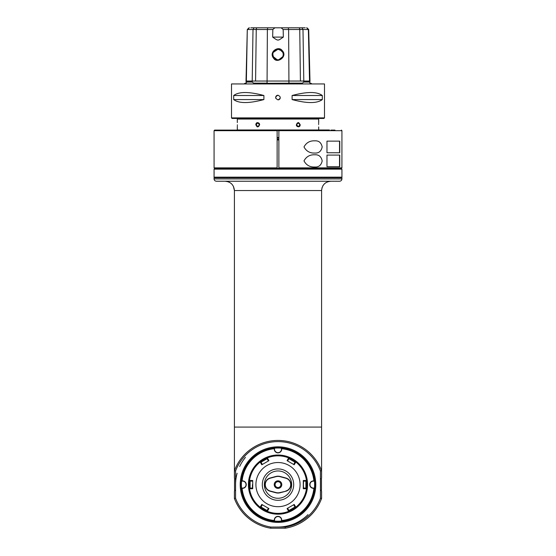 <?xml version="1.0" encoding="UTF-8"?>
<svg xmlns="http://www.w3.org/2000/svg" width="556" height="556" viewBox="0 0 556 556"><rect width="100%" height="100%" fill="white"/><g stroke="black" fill="none" stroke-linecap="round" stroke-linejoin="round"><path stroke-width="0.83" d="M341.919 167.863L278.869 167.863L278.869 130.09L278.869 130.667L341.933 130.674L341.919 167.863A243.326 171.846 90.1 0 1 341.349 168.447L278.869 168.447L278.869 167.863L278.869 168.447L214.651 168.447A243.326 171.846 -90.1 0 1 214.081 167.863L214.067 130.674L277.131 130.674L277.131 130.09L277.131 168.447L277.131 167.863L214.081 167.863M214.067 169.142L214.651 168.565L341.349 168.565L341.933 169.142L214.067 169.142L214.067 177.162L341.933 177.162L341.933 169.142M214.067 175.481L214.109 172.436M214.102 172.297L214.067 170.942M341.933 177.746L214.067 177.746L214.067 178.907L341.926 178.907L341.933 177.746M341.926 178.907L341.933 178.907C341.794 180.318 341.016 181.096 339.605 181.235L216.395 181.235C214.984 181.096 214.206 180.318 214.067 178.907M227.974 181.687L225.11 181.235C230.74 181.763 233.84 184.863 234.41 190.534L233.367 186.253M231.831 184.105L231.15 183.459M229.468 182.312L228.69 181.951M321.59 190.534L234.41 190.534L234.41 478.216L234.993 478.799L234.528 479.265L234.528 489.961L234.993 490.42L234.41 491.004L234.41 498.468L235.57 498.252A45.335 45.335 0 0 0 270.765 527.039L285.235 527.039A45.335 45.335 0 0 0 320.43 498.252L321.59 498.468L321.59 491.004L321.007 490.42L321.472 489.961L321.472 479.265L321.007 478.799L321.59 478.216L321.59 190.534C322.167 184.856 325.267 181.756 330.889 181.235L330.5 181.242M326.038 182.597L325.003 183.334M323.522 184.856L322.751 186.024M322.153 187.337L321.604 189.964M321.59 417.042L321.59 393.745M321.59 424.819L321.59 420.1M234.41 427.077L321.59 427.077L321.59 425.792M321.59 471.683L321.59 470.758L320.43 470.967A45.335 45.335 0 0 0 235.577 470.967L235.57 498.252M308.003 514.613A42.43 42.43 0 0 1 278 527.039M235.57 484.61A42.43 42.43 0 0 1 237.113 473.281M239.643 466.484A42.43 42.43 0 0 1 245.453 457.393M234.41 455.26L234.41 474.442M321.59 470.758A46.495 46.495 0 0 0 234.41 470.758A46.495 46.495 0 0 1 321.59 470.758A46.495 46.495 0 0 0 234.41 470.758L235.57 470.967M320.43 498.252L320.43 470.967M278 522.39A37.773 37.773 0 0 1 245.286 465.719A37.773 37.773 0 0 1 310.714 465.719A37.773 37.773 0 0 1 278 522.39M321.59 498.468A46.495 46.495 0 0 1 285.325 528.2L285.235 527.039M285.325 528.2L270.675 528.2L270.765 527.039M270.675 528.2A46.495 46.495 0 0 1 234.41 498.468M278 521.514A36.904 36.904 0 0 0 314.904 484.61A36.904 36.904 0 0 0 278 447.705A36.904 36.904 0 0 0 241.095 484.61A36.904 36.904 0 0 0 278 521.514M278 447.997A36.613 36.613 0 0 0 246.294 502.916A36.613 36.613 0 0 0 309.706 502.916A36.613 36.613 0 0 0 278 447.997M274.414 448.609L274.31 448.706A36.091 36.091 0 0 0 242.096 480.919L241.867 480.898A36.321 36.321 0 0 1 274.282 448.477L274.414 448.609M274.539 448.741A3.489 3.489 0 0 0 278 452.647A3.489 3.489 0 0 0 281.461 448.741L281.718 448.477A36.321 36.321 0 0 1 314.133 480.898L313.904 480.919A36.091 36.091 0 0 0 281.69 448.706A3.718 3.718 0 0 1 278 452.876A3.718 3.718 0 0 1 274.31 448.706M313.876 481.148A3.489 3.489 0 0 0 309.963 484.61A3.489 3.489 0 0 0 313.876 488.071L314.133 488.328A36.321 36.321 0 0 1 281.718 520.743L281.69 520.513A36.091 36.091 0 0 0 313.904 488.3A3.718 3.718 0 0 1 309.734 484.61A3.718 3.718 0 0 1 313.904 480.919M281.461 520.486A3.489 3.489 0 0 0 278 516.58A3.489 3.489 0 0 0 274.539 520.486L274.282 520.743A36.321 36.321 0 0 1 241.867 488.328L242.096 488.3A36.091 36.091 0 0 0 274.31 520.513A3.718 3.718 0 0 1 278 516.343A3.718 3.718 0 0 1 281.69 520.513M242.124 481.148L242.124 481.148A3.489 3.489 0 0 1 246.037 484.61A3.489 3.489 0 0 1 242.124 488.071M242.096 480.919A3.718 3.718 0 0 1 246.266 484.61A3.718 3.718 0 0 1 242.096 488.3M307.35 484.61A29.35 29.35 0 0 0 263.377 459.166A29.35 29.35 0 0 0 263.224 509.97A29.35 29.35 0 0 0 307.35 484.61M277.131 139.389L278.869 139.389M277.131 139.966L278.869 139.966M330.889 130.09L334.962 130.09M214.067 130.674L214.651 130.09L277.131 130.09M314.759 166.995C309.9 167.203 306.307 165.174 303.993 160.892C306.307 156.611 309.9 154.575 314.759 154.79C318.783 154.519 321.257 156.556 322.181 160.892C321.257 165.229 318.783 167.266 314.759 166.995M314.759 140.842C318.783 140.571 321.257 142.607 322.181 146.944C321.257 151.281 318.783 153.317 314.759 153.046C309.9 153.261 306.307 151.225 303.993 146.944C306.307 142.663 309.9 140.626 314.759 140.842M326.977 166.703L326.977 155.082L339.751 155.082L339.751 166.703L326.977 166.703M326.977 152.754L326.977 141.134L339.751 141.134L339.751 152.754L326.977 152.754M339.528 166.703L339.528 155.082M339.528 152.754L339.528 141.134M249.533 488.766L249.533 480.46L252.723 480.495L252.723 488.724L249.533 488.766A28.766 28.766 0 0 0 260.173 507.19L261.8 504.445L268.923 508.559L267.36 511.339A28.766 28.766 0 0 0 288.64 511.339L287.077 508.559L294.2 504.445L295.827 507.19A28.766 28.766 0 0 0 306.467 488.766L303.277 488.724L303.277 480.495L306.467 480.46L306.467 488.766M252.431 488.098L250.11 488.098L250.11 481.121L249.568 480.502M295.841 507.183L295.458 507.843L295.841 507.183C296.626 507.03 288.759 511.708 288.64 511.339L289.391 511.346A29.058 29.058 0 0 1 260.542 461.383A29.058 29.058 0 0 1 306.849 488.112A29.058 29.058 0 0 1 289.391 511.346L289.342 511.11A28.829 28.829 0 0 0 295.278 507.684L295.354 507.558M260.722 507.684A28.829 28.829 0 0 0 266.658 511.11L267.373 511.346C265.163 510.693 259.777 507.128 260.173 507.19L260.646 507.558M249.449 481.051L249.38 481.183A28.829 28.829 0 0 0 249.38 488.043L249.533 488.78L249.151 488.112A29.058 29.058 0 0 1 249.151 481.107L249.533 480.447A28.766 28.766 0 0 1 260.173 462.036C259.374 462.189 267.241 457.512 267.36 457.88A28.766 28.766 0 0 1 288.64 457.88C290.837 458.533 296.223 462.092 295.827 462.036A28.766 28.766 0 0 1 306.467 480.46L306.849 481.107A29.058 29.058 0 0 1 306.849 488.112L306.62 488.043A28.829 28.829 0 0 0 306.62 481.183L306.551 481.051M250.11 488.098L249.568 488.724M252.716 484.61L252.723 488.724M295.841 462.043L295.458 461.383L295.841 462.043L294.2 464.774L287.077 460.66L288.64 457.88L289.391 457.88L288.627 457.88M267.373 457.88L266.609 457.88L267.373 457.88L268.923 460.66L261.8 464.774L260.173 462.036L260.722 461.536A28.829 28.829 0 0 1 266.658 458.109L266.81 458.109M255.913 484.61A22.087 22.087 0 0 0 289.044 503.736A22.087 22.087 0 0 0 289.044 465.483A22.087 22.087 0 0 0 255.913 484.61M268.923 508.559L261.8 504.445M268.235 508.504L267.075 510.512L261.035 507.023L262.196 505.015M261.035 507.023L260.229 507.176M267.075 510.512L267.346 511.291M252.431 484.61L252.431 488.432M250.11 481.121L252.431 481.121M262.196 464.211L261.035 462.203L260.229 462.043M261.035 462.203L267.075 458.714L267.346 457.935M261.8 464.774L268.923 460.66M267.075 458.714L268.235 460.722M287.765 460.722L288.925 458.714L288.654 457.935M288.925 458.714L294.965 462.203L295.778 462.043M287.077 460.66L294.2 464.774M294.965 462.203L293.804 464.211M303.277 488.724L303.569 481.121L305.89 481.121L306.432 480.502M305.89 481.121L305.89 488.098L306.432 488.724M305.89 488.098L303.569 488.098M303.569 488.432L303.277 480.495M293.693 484.61A15.693 15.693 0 0 1 270.153 498.204A15.693 15.693 0 0 1 270.153 471.022A15.693 15.693 0 0 1 293.693 484.61M291.657 484.61A13.657 13.657 0 0 1 278 498.266A13.657 13.657 0 0 1 264.343 484.61A13.657 13.657 0 0 1 278 470.953A13.657 13.657 0 0 1 291.657 484.61M285.874 491.226L280.182 492.748A8.43 8.43 0 0 1 275.818 492.748L270.126 491.226A6.846 6.846 0 0 1 270.126 478L275.818 476.471A8.43 8.43 0 0 1 280.182 476.471L285.874 478A6.846 6.846 0 0 1 285.874 491.226L280.12 492.526A8.194 8.194 0 0 1 275.88 492.526L270.188 491.004A6.616 6.616 0 0 1 270.188 478.223L275.88 476.694A8.194 8.194 0 0 1 280.12 476.694L285.812 478.223A6.616 6.616 0 0 1 285.812 491.004M281.781 484.61A3.781 3.781 0 0 0 276.11 481.343A3.781 3.781 0 0 0 276.11 487.883A3.781 3.781 0 0 0 281.781 484.61M280.905 484.61A2.905 2.905 0 0 0 276.547 482.094A2.905 2.905 0 0 0 276.547 487.125A2.905 2.905 0 0 0 280.905 484.61M306.467 480.447L306.62 481.183M306.467 488.78L306.849 488.112L306.467 488.78M295.354 461.668L295.278 461.536A28.829 28.829 0 0 0 289.342 458.109L289.19 458.109M260.542 507.843L260.159 507.183M249.533 480.447L249.38 481.183M260.542 461.383L260.159 462.043M293.804 505.015L294.965 507.023L295.778 507.176M294.965 507.023L288.925 510.512L288.654 511.291M294.2 504.445L287.077 508.559M288.925 510.512L287.765 508.504M277.131 138.11L278.869 138.11L277.131 138.11M277.131 137.527L278.869 137.527M278.869 130.556L277.131 130.556M237.315 129.972L329.437 129.972L237.315 129.972L237.315 126.893M318.101 118.463L318.685 119.047L237.315 119.047L237.315 122.591M298.774 122.654L298.238 122.598M318.623 124.746C318.685 127.373 318.685 127.373 318.623 124.746C318.685 122.111 318.685 122.111 318.623 124.746M318.651 123.251L318.637 123.912M300.184 124.746C300.198 128.158 295.799 126.643 296.438 124.746C297.46 122.007 298.711 122.007 300.184 124.746L298.224 126.657L296.536 124.746L298.224 122.827L299.858 124.746M237.377 124.746C237.315 127.373 237.315 127.373 237.377 124.746C237.315 122.111 237.315 122.111 237.377 124.746M237.349 126.233L237.363 125.573M259.562 124.746C258.505 127.47 257.261 127.47 255.816 124.746C256.205 120.895 260.166 123.217 259.562 124.746L257.775 126.657L256.142 124.746L257.775 122.827L259.464 124.746M256.928 126.719L257.762 126.886M324.495 117.886L323.912 118.463L232.088 118.463L231.505 117.886L231.505 83.942L324.495 83.942L324.495 117.886L231.505 117.886M278 99.865C275.005 98.315 275.005 96.765 278 95.215C280.995 96.765 280.995 98.315 278 99.865A2.321 2.321 0 0 0 280.148 98.433M322.306 95.507C317.101 91.538 307.03 91.538 292.102 95.507L322.306 95.507L322.306 99.58C317.101 103.548 307.03 103.548 292.102 99.58L292.102 95.507M263.898 95.507C248.97 91.538 238.899 91.538 233.694 95.507L263.898 95.507L263.898 99.58C248.97 103.548 238.899 103.548 233.694 99.58L233.694 95.507M324.495 83.942L231.505 83.942M311.346 83.365L310.088 83.365L311.346 83.365M288.96 83.365L254.092 83.365L302.388 83.136L288.918 83.136L288.905 81.037L300.414 81.037L288.925 81.037L288.627 29.496L302.992 29.496L301.915 27.8L305.216 27.8M245.912 83.365L244.654 83.365L245.912 83.365M288.925 81.037L267.075 81.037L267.082 83.136L253.612 83.136L252.25 82.045C249.039 81.252 247.107 81.252 246.44 82.045L246.204 83.136M253.612 83.136L254.092 83.365M309.9 81.037L309.949 83.136L309.56 82.045C308.9 81.252 306.961 81.252 303.75 82.045L302.388 83.136M309.539 81.037L308.358 29.503L309.998 81.037L303.791 81.037L309.539 81.037L309.56 82.045M283.171 29.503L283.324 37.099L272.676 37.099L272.829 29.503L267.373 29.503L267.075 81.037L246.364 81.037L252.209 81.037L253.008 29.503L267.373 29.496L267.77 27.8L281.093 27.8L283.171 29.503L288.627 29.503L288.23 27.8L301.915 27.8M306.634 27.8L308.358 29.503L302.992 29.503L303.791 81.037L300.414 81.037L299.753 29.503M281.093 27.8L288.23 27.8L281.093 27.8M272.829 29.503L274.907 27.8M250.784 27.8L267.77 27.8M272.676 37.099C278.535 41.318 277.826 40.762 283.324 37.099M273.893 58.588C268.034 52.243 278.459 45.363 282.114 50.464C288.182 56.399 277.249 63.843 273.893 58.588L274.254 58.269C271.55 53.633 272.801 50.631 278 49.248L281.746 50.804C286.799 55.433 278.82 63.321 274.261 58.276M247.295 29.503L249.039 27.8L247.309 29.503L246.009 81.037L247.295 29.503L246.364 81.037L246.002 81.037L247.879 81.037M254.085 27.8L253.008 29.503L247.642 29.503L249.373 27.8M273.121 52.5L278 49.248L280.029 49.651M280.036 49.651L282.879 52.493M282.893 52.521L283.289 54.537L282.886 56.552M282.879 56.573L278.785 59.763L277.222 59.763L273.121 56.58M273.107 56.545L272.711 54.544M272.711 54.53L273.114 52.514M275.373 49.95A5.289 5.289 0 0 0 274.254 50.804M281.739 50.798L282.114 50.464M278 95.215A2.321 2.321 0 0 0 275.852 98.433M322.306 99.58L292.102 99.58M263.898 99.58L233.694 99.58M296.814 125.781L296.814 123.703M259.186 123.703L259.186 125.781M307.579 484.783A29.579 29.579 0 0 0 263.356 458.908A29.579 29.579 0 0 0 263.058 510.144A29.579 29.579 0 0 0 307.579 484.783M307.114 484.38A29.12 29.12 0 0 1 263.641 509.942A29.12 29.12 0 0 1 263.245 459.513A29.12 29.12 0 0 1 307.114 484.38M249.234 484.61L249.811 484.61M306.766 484.61L306.189 484.61M252.299 82.059L246.426 82.059M309.574 82.059L303.701 82.059M303.75 82.045L303.736 81.037M252.25 82.045L252.264 81.037M246.44 82.045L246.461 81.037M309.991 81.037L308.698 29.503L306.947 27.8L308.705 29.503M300.08 29.503L299.163 27.8M255.579 81.037L256.246 29.503M255.92 29.503L256.837 27.8M341.349 177.746L341.933 177.162M214.651 177.746L214.067 177.162M341.349 130.09L341.933 130.674M318.685 119.047L318.685 122.591M318.685 126.893L318.685 129.972M237.898 118.463L237.315 119.047M246.1 81.037L246.051 83.136"/></g></svg>
